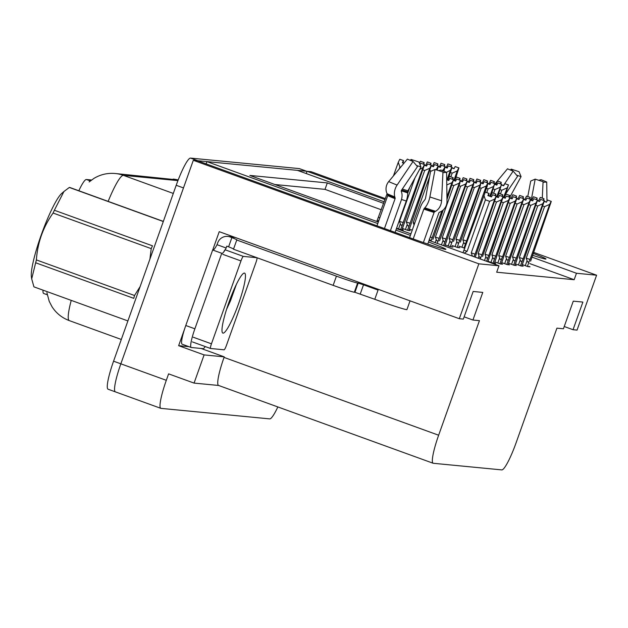 <?xml version="1.0" encoding="UTF-8"?>
<svg xmlns="http://www.w3.org/2000/svg" width="628" height="628" viewBox="0 0 628 628"><rect width="100%" height="100%" fill="white"/><g stroke="black" fill="none" stroke-linecap="round" stroke-linejoin="round"><path stroke-width="0.94" d="M115.513 391.888A29.351 4.388 -70.1 0 1 115.348 391.848A29.351 4.388 -70.1 0 1 120.843 363.824L193.314 160.297L197.325 160.682L411.568 238.365A31.306 1.185 19.6 0 0 445.872 249.332A31.306 1.185 19.6 0 0 428.492 241.984M306.244 173.556L307.053 171.295L311.064 171.679L385.349 198.613M206.133 163.877L206.942 161.616L297.436 170.361L384.203 201.824M188.973 346.68L178.642 345.683L184.687 328.695M212.711 250.007L219.235 231.669L459.311 318.71L463.323 319.103L473.159 291.471L482.775 292.405L472.931 320.029L479.439 320.657L438.642 435.22A29.351 4.388 109.9 0 0 433.147 463.252A29.351 4.388 109.9 0 0 433.312 463.283L501.788 469.901A29.351 4.388 109.9 0 0 516.13 442.709L556.926 328.146L563.434 328.774L573.27 301.15L582.886 302.076L573.042 329.708L577.053 330.093L596.6 275.205L533.572 252.354M201.062 348.454L224.235 356.861L204.1 354.914L178.642 345.683M224.235 356.861L224.039 357.411A29.351 4.388 109.9 0 0 218.536 385.435L433.147 463.252M204.1 354.914L194.068 383.096L218.623 385.466M277.843 406.944A29.351 4.388 -70.1 0 1 269.71 418.884L160.98 408.373A29.351 4.388 -70.1 0 1 160.815 408.333A29.351 4.388 -70.1 0 1 166.31 380.309L168.602 373.864L194.068 383.096M429.05 240.414L498.985 265.77L478.85 263.823L459.311 318.71M478.85 263.823L193.314 160.297M385.011 199.555L307.053 171.295M532.536 255.266A31.306 1.185 19.6 0 0 545.983 259.003A31.306 1.185 19.6 0 0 533.203 253.406M410.382 235.374L395.899 230.123M377.773 223.552L206.942 161.616M383.661 203.354L327.306 182.921L249.818 175.432L378.323 222.022M396.449 228.592L410.924 233.844M596.6 275.205L576.473 273.259L531.885 257.095M564.234 326.513L573.042 329.708M464.123 316.834L472.931 320.029M498.985 265.77L496.685 272.214L574.173 279.711L576.473 273.259M43.866 293.519A26.415 3.949 -70.1 0 1 43.717 293.488A26.415 3.949 -70.1 0 1 43.018 290.152M78.83 190.755A26.415 3.949 -70.1 0 1 86.389 179.506L91.555 180.001M381.361 209.799L325.014 189.366L274.899 184.522M325.014 189.366L327.306 182.921M574.173 279.711L529.781 263.611M522.323 264.592L527.936 266.633L530.04 266.829L528.792 266.382M515.455 263.933L521.067 265.966L523.171 266.17L521.923 265.715M508.586 263.265L514.199 265.299L516.302 265.503L515.054 265.055M501.717 262.606L507.33 264.639L509.434 264.843L508.185 264.388M494.848 261.939L500.461 263.972L502.565 264.176L501.317 263.729M487.98 261.272L493.592 263.313L495.696 263.517L494.448 263.061M458.958 246.184L464.885 248.248M452.089 245.524L457.702 247.558L459.806 247.762L458.558 247.306M445.221 244.857L450.833 246.89L452.937 247.094L451.689 246.647M445.495 246.38L444.82 245.98M402.462 228.443L408.074 230.476L410.178 230.68L408.93 230.225M409.33 229.102L412.235 230.162M396.606 228.145L401.206 229.809L403.309 230.013L402.061 229.565M197.53 160.76A29.351 4.388 -70.1 0 1 197.82 160.737L306.558 171.24A29.351 4.388 -70.1 0 1 306.723 171.279A29.351 4.388 -70.1 0 1 306.99 171.46M160.815 408.333L115.348 391.848A29.351 4.388 -70.1 0 1 120.843 363.824L183.478 187.929L176.201 185.291A29.351 4.388 -70.1 0 1 190.551 158.099L299.281 168.602A29.351 4.388 -70.1 0 1 299.446 168.642L306.723 171.279M115.348 391.848L108.071 389.211A29.351 4.388 -70.1 0 1 113.566 361.186L176.201 185.291M451.917 167.747L454.146 168.555M451.877 167.927L454.06 168.72L455.143 166.561L458.903 167.888L455.143 166.561M450.566 172.567L452.168 173.147L450.849 176.845M446.351 167.558L447.866 163.924L451.532 165.243L450.747 166.758M450.967 166.844L451.532 165.243M447.866 163.924L451.501 165.243M451.022 166.86L451.595 165.25L447.96 163.932L451.626 165.25L451.257 166.946M446.163 167.488L446.359 166.946M453.911 180.338L457.27 170.902L452.168 173.147M457.27 170.902L458.778 167.88M458.903 167.888L455.583 178.423M503.538 197.42L508.405 184.962L505.21 195.504M500.194 189.648L501.796 190.229L500.485 193.926M501.513 185.009L503.695 185.794L504.771 183.643L508.531 184.97M501.552 184.828L503.774 185.637M500.885 184.028L501.254 182.332L497.588 181.013L501.223 182.332L500.649 183.941M504.771 183.643L508.405 184.962M495.979 184.632L497.494 181.005L501.128 182.324L500.375 183.839M506.898 187.984L501.796 190.229M495.79 184.569L495.987 184.028M497.494 181.005L501.16 182.324L500.595 183.926M538.549 200.984L540.253 197.42L543.927 198.746L543.134 200.261M543.353 200.34L543.927 198.746M540.253 197.42L543.895 198.738M543.981 198.746L540.347 197.428L544.013 198.754L543.408 200.356M543.652 200.442L544.013 198.754M538.738 201.054L538.745 200.442M527.387 266.429L529.302 261.052C528.423 262.598 527.685 262.465 527.08 260.636L525.291 265.668M529.302 261.052L530.056 259.45L526.209 258.179L527.08 260.636M530.056 259.45L549.657 204.398L544.562 206.643L526.209 258.179M547.53 200.057L551.29 201.392L547.53 200.057L546.454 202.216L544.272 201.423M542.953 206.062L544.562 206.643M549.657 204.398L551.164 201.376M551.29 201.392L530.621 261.177M544.311 201.243L546.533 202.051M410.045 300.851L406.936 309.573A29.351 1.115 -160.4 0 1 406.567 309.62A29.351 1.115 -160.4 0 1 374.783 299.297L354.938 292.295L358.219 283.087L363.518 284.806L360.236 294.022M413.193 238.954L423.822 209.108L424.834 207.805A10.762 4.231 -71.3 0 0 429.874 196.949L435.086 169.442A22.498 0.856 -160.4 0 0 442.96 172.001L441.586 200.756A10.762 8.188 107 0 1 435.573 211.291L434.576 211.848A0.981 0.746 -73 0 0 434.097 212.445L423.382 242.541M390.412 230.696L401.151 200.544A10.762 6.971 111.4 0 0 401.614 192.325L401.3 191.297A0.981 0.636 -68.6 0 1 401.512 190.221L417.455 166.616L413.051 161.459L397.1 185.064A10.762 6.971 111.4 0 0 394.808 196.917L395.122 197.938A0.981 0.636 -68.6 0 1 395.083 198.684L384.454 228.529M376.973 225.821L387.719 195.63A0.981 0.895 114.7 0 0 387.68 194.845L387.115 193.722A10.762 9.883 -65.3 0 1 388.708 181.578L407.407 159.112A22.498 0.856 -160.4 0 0 413.051 161.459M374.783 299.297L378.323 289.351M427.762 244.041L438.846 212.9A0.981 0.895 -65.3 0 1 439.372 212.311L440.534 211.769A10.762 9.883 114.7 0 0 447.003 201.274L446.602 172.355L442.928 172.661M435.086 169.442L430.604 171.381L425.392 198.88L424.277 200.544A10.762 4.231 -71.3 0 0 420.313 207.491L409.574 237.643M416.505 165.502A13.424 0.51 -160.4 0 1 420.964 166.954L407.878 190.841L407.658 192.906A10.762 4.231 108.7 0 1 406.253 201.039L395.091 232.391M438.572 170.604L440.958 170.015A22.498 0.856 -160.4 0 1 446.602 172.355M412.651 161.302L411.05 159.465A22.498 0.856 -160.4 0 1 418.923 162.024L420.964 166.954M411.05 159.465L410.359 160.376M212.908 250.077A19.562 2.928 -70.1 0 0 217.037 244.7L217.696 242.863A9.781 9.663 95.5 0 1 230.068 236.944L231.889 237.604A19.562 0.746 -160.4 0 1 237.007 239.982A19.562 0.746 -160.4 0 1 236.756 240.014L336.427 276.147A19.562 0.746 19.6 0 0 357.615 283.032L358.219 283.087M378.064 290.081L363.518 284.806M236.756 240.014L233.483 249.222L333.146 285.355A19.562 0.746 19.6 0 0 354.333 292.24L354.938 292.295M233.553 249.01A19.562 0.746 19.6 0 0 228.608 246.812L226.786 246.152L226.135 247.997A19.562 2.928 -70.1 0 1 221.88 253.351A19.562 2.928 -70.1 0 1 221.763 253.288L212.664 249.991L185.778 325.508A19.562 2.928 109.9 0 0 182.112 344.191L191.21 347.488A19.562 2.928 -70.1 0 1 194.876 328.805L221.763 253.288M205.254 346.57A19.562 2.928 -70.1 0 1 203.032 348.65L191.32 347.512A19.562 2.928 -70.1 0 1 191.21 347.488M217.037 244.7L226.135 247.997M231.889 237.604L228.608 246.812M256.915 257.716A4.891 0.73 -70.1 0 1 255.996 262.386L226.48 345.274A4.891 0.73 -70.1 0 1 224.094 349.804L210.568 348.493A4.891 0.73 -70.1 0 1 210.545 348.493A4.891 0.73 -70.1 0 1 211.455 343.822L240.971 260.934A4.891 0.73 -70.1 0 1 243.366 256.405L256.883 257.708A4.891 0.73 -70.1 0 1 256.915 257.716L238.734 251.129A4.891 0.73 -70.1 0 1 238.75 251.137M445.048 167.087L447.277 167.888M445.017 167.26L447.191 168.053L448.274 165.894L452.034 167.229L448.274 165.894M439.482 166.891L440.997 163.256L444.663 164.583L443.878 166.098M444.098 166.177L444.663 164.583M440.997 163.256L444.632 164.575M444.153 166.2L444.726 164.583L441.091 163.264L444.757 164.591L444.389 166.287M439.294 166.82L439.49 166.279M447.042 179.679L450.402 170.235L446.516 172.315M450.402 170.235L451.909 167.213M452.034 167.229L448.714 177.755M438.179 166.42L440.409 167.229M438.148 166.601L440.33 167.386L441.405 165.235L445.166 166.561L441.405 165.235M432.614 166.224L434.129 162.597L437.795 163.916L437.01 165.431M437.229 165.509L437.795 163.916M434.129 162.597L437.763 163.916M437.284 165.533L437.857 163.924L434.223 162.605L437.889 163.924L437.52 165.619M432.425 166.161L432.621 165.619M443.078 170.855L443.533 169.576L442.269 170.533M443.533 169.576L445.04 166.553M445.166 166.561L443.941 171.209M431.318 165.753L433.54 166.561M431.279 165.933L433.461 166.726L434.537 164.567L438.297 165.902L434.537 164.567M429.599 176.68L413.216 222.689L414.088 225.146M429.96 170.573L431.326 171.067M425.745 165.564L427.26 161.93L430.926 163.256L430.141 164.772M430.361 164.85L430.926 163.256M427.26 161.93L430.894 163.249M430.416 164.866L430.989 163.256L427.354 161.938L430.989 163.256M430.651 164.952L431.02 163.264M425.556 165.494L425.753 164.952M436.327 169.858L436.664 168.908L435.714 169.654M413.216 222.689L414.715 223.207M436.664 168.908L438.171 165.886M438.297 165.902L437.214 170.157M424.45 165.093L426.671 165.902M424.41 165.266L426.593 166.059L427.668 163.908L431.428 165.235L427.668 163.908M406.347 222.029L407.219 224.479C407.823 226.308 408.561 226.449 409.432 224.895L429.795 168.249L424.693 170.494L406.347 222.029L410.194 223.293M423.091 169.913L424.693 170.494M419.418 163.217L420.422 161.27L424.057 162.589L423.272 164.104M423.492 164.183L424.057 162.589M420.391 161.27L424.026 162.589M423.547 164.206L424.12 162.597L420.485 161.278L424.151 162.597L423.782 164.293M429.795 168.249L431.303 165.227M410.5 225.742L408.789 230.547M431.428 165.235L410.759 225.028M496.67 196.76L501.536 184.294L498.342 194.837M493.325 188.981L494.927 189.562L493.616 193.259M494.644 184.342L496.827 185.134L497.902 182.976L501.662 184.31M494.683 184.161L496.905 184.97M494.024 183.368L494.385 181.673L490.751 180.354L494.354 181.665L493.781 183.282M497.902 182.976L501.536 184.294M489.11 183.973L490.625 180.338L494.26 181.657L493.506 183.18M500.029 187.317L494.927 189.562M488.922 183.902L489.118 183.36M490.625 180.338L494.26 181.657M493.726 183.258L494.299 181.665M489.801 196.093L494.668 183.635L491.481 194.178M486.457 188.322L488.066 188.902L486.747 192.6M487.775 183.682L489.958 184.467L491.033 182.316L494.793 183.643M487.815 183.502L490.036 184.31M487.155 182.701L487.516 181.005L483.882 179.687L487.485 181.005L486.912 182.615M491.033 182.316L494.668 183.635M482.241 183.305L483.756 179.679L487.399 180.997L486.637 182.513M493.161 186.657L488.066 188.902M482.053 183.243L482.249 182.701M483.756 179.679L487.399 180.997M486.857 182.591L487.43 180.997M464.021 248.021L486.292 185.99L487.799 182.968L487.25 186.084L484.612 193.51M479.588 187.654L481.197 188.235L462.844 239.77L463.715 242.227L461.925 247.259M480.907 183.015L483.089 183.808L484.164 181.649L487.925 182.983M480.946 182.834L483.168 183.643M480.287 182.034L480.648 180.346L477.013 179.027L480.616 180.338L480.043 181.947M465.937 242.644C465.058 244.19 464.32 244.056 463.715 242.227M466.69 241.042L462.844 239.77M484.164 181.649L487.799 182.968M475.372 182.646L476.888 179.011L480.53 180.33L479.768 181.853M486.292 185.99L481.197 188.235M475.184 182.575L475.38 182.034M476.888 179.011L480.53 180.33M479.988 181.932L480.561 180.338M457.153 247.354L480.93 182.308L480.389 185.417L460.387 242.11M472.719 186.995L474.328 187.576L455.975 239.111L456.846 241.56L455.057 246.6M474.038 182.348L476.22 183.141L477.296 180.99L481.056 182.316M474.077 182.175L476.299 182.976M473.418 181.374L473.779 179.679L470.144 178.36L473.748 179.679L473.174 181.288M459.068 241.976C458.189 243.531 457.451 243.389 456.846 241.56M459.822 240.375L455.975 239.111M477.296 180.99L480.93 182.308M468.504 181.979L470.019 178.352L473.661 179.671L472.9 181.186M479.423 185.331L474.328 187.576M468.315 181.908L468.512 181.374M470.019 178.352L473.661 179.671M473.12 181.264L473.693 179.671M531.688 200.324L533.384 196.76L537.058 198.079L536.265 199.594M536.485 199.673L537.058 198.079M533.384 196.76L537.026 198.079M537.113 198.087L533.478 196.768L537.144 198.087L536.54 199.696M536.783 199.782L537.144 198.087M531.869 200.387L531.877 199.782M520.518 265.762L522.433 260.385C521.554 261.939 520.816 261.798 520.212 259.968L518.422 265.008M522.433 260.385L523.187 258.783L519.34 257.519L520.212 259.968M523.187 258.783L542.788 203.739L537.694 205.984L519.34 257.519M540.661 199.398L544.421 200.725L540.661 199.398L539.585 201.549L537.403 200.756M536.084 205.403L537.694 205.984M542.788 203.739L544.295 200.717M544.421 200.725L521.79 266.036M523.501 261.232L523.752 260.518M537.442 200.583L539.664 201.392M524.82 199.657L526.515 196.093L530.189 197.412L529.396 198.927M529.616 199.013L530.189 197.412M526.515 196.093L530.158 197.412M530.244 197.42L526.609 196.101L530.283 197.428L529.671 199.029M529.914 199.115L530.283 197.428M525.008 199.728L525.008 199.115M513.649 265.102L515.564 259.725C514.685 261.272 513.947 261.13 513.351 259.301L511.553 264.341M515.564 259.725L516.318 258.124L512.472 256.852L513.351 259.301M516.318 258.124L535.92 203.072L530.825 205.317L512.472 256.852M533.792 198.731L537.552 200.065L533.792 198.731L532.717 200.889L530.534 200.097M529.216 204.736L530.825 205.317M535.92 203.072L537.435 200.049M537.552 200.065L514.921 265.369M516.632 260.565L516.883 259.851M530.574 199.916L532.795 200.725M517.951 198.99L519.654 195.426L523.32 196.752L522.527 198.267M522.747 198.346L523.32 196.752M519.654 195.426L523.289 196.745M523.045 198.456L523.414 196.76L519.741 195.441L523.414 196.76L522.81 198.369M518.139 199.06L518.139 198.448M506.78 264.435L508.696 259.058C507.817 260.612 507.079 260.471 506.482 258.642L504.684 263.681M508.696 259.058L509.449 257.456L505.603 256.193L506.482 258.642M509.449 257.456L529.051 202.404L523.956 204.657L505.603 256.193M526.923 198.063L530.684 199.398L526.923 198.063L525.848 200.222L523.666 199.429M522.347 204.069L523.956 204.657M529.051 202.404L530.566 199.382M530.684 199.398L508.052 264.71M509.763 259.906L510.015 259.183M523.705 199.257L525.926 200.057M511.082 198.33L512.786 194.766L516.452 196.085L515.659 197.6M515.886 197.687L516.452 196.085M512.786 194.766L516.42 196.085M516.177 197.789L516.546 196.093L512.872 194.774L516.546 196.093L515.941 197.702M511.27 198.401L511.27 197.789M499.912 263.776L501.827 258.398C500.948 259.945 500.21 259.804 499.613 257.975L497.816 263.014M501.827 258.398L502.581 256.789L498.734 255.525L499.613 257.975M502.581 256.789L522.182 201.745L517.087 203.99L498.734 255.525M520.055 197.404L523.815 198.731L520.055 197.404L518.979 199.555L516.797 198.77M515.478 203.409L517.087 203.99M522.182 201.745L523.697 198.723M523.815 198.731L501.183 264.043M502.895 259.238L503.146 258.524M516.836 198.589L519.058 199.398M228.828 302.633A31.895 4.773 -70.1 0 1 243.797 273.211A31.895 4.773 -70.1 0 1 238.624 303.575A31.895 4.773 -70.1 0 1 222.304 332.502A31.895 4.773 -70.1 0 1 228.828 302.633M226.559 309.369L230.445 300.922L236.348 284.445M223.764 251.922A4.891 0.73 -70.1 0 1 225.138 249.811M163.304 221.519L69.323 187.45A52.831 7.897 -70.1 0 1 69.598 187.442A52.831 7.897 -70.1 0 1 69.857 187.497L163.343 221.394M35.655 262.771A52.831 7.897 -70.1 0 1 36.393 259.921L134.525 295.505A52.831 7.897 -70.1 0 0 133.788 298.355L35.655 262.771L31.698 278.863L31.4 276.948A45.977 6.877 -70.1 0 1 41.754 233.498A45.977 6.877 -70.1 0 1 61.654 193.51L63.93 191.516M149.911 259.121L151.222 248.625A52.831 7.897 -70.1 0 1 152.494 245.831L54.353 210.247A52.831 7.897 -70.1 0 0 53.09 213.041C43.128 227.038 37.57 242.659 36.393 259.921M134.525 295.505L140.138 286.572M31.698 278.863L33.928 286.855L127.9 320.924M151.222 248.625L53.09 213.041M69.323 187.45L63.93 191.524L54.353 210.247M542.286 198.126L543.071 181.68A22.498 0.856 -160.4 0 1 535.197 179.121L530.715 181.06L527.779 196.517M516.616 175.181A13.424 0.51 -160.4 0 1 521.075 176.633L509.755 197.286M505.909 193.55L517.566 176.287L513.162 171.13A22.498 0.856 -160.4 0 1 507.518 168.791L494.707 184.177M538.683 180.283L541.069 179.687A22.498 0.856 -160.4 0 1 546.713 182.034L543.039 182.34M512.762 170.973L511.153 169.144A22.498 0.856 -160.4 0 1 519.034 171.703L521.075 176.633M546.98 201.164L546.713 182.034M531.21 200.151L535.197 179.121M511.153 169.144L510.47 170.055M513.162 171.13L503.444 185.519M414.935 177.952L399.479 221.362L400.35 223.811C400.954 225.64 401.692 225.782 402.564 224.235L422.927 167.582L419.551 169.529M420.046 164.74L420.799 163.241L424.559 164.575L420.799 163.241M399.479 221.362L403.325 222.634M422.927 167.582L424.434 164.56M403.631 225.075L401.92 229.879M424.559 164.575L403.89 224.361M409.762 187.403L407.674 193.259M403.011 162.99L404.032 163.17M399.204 168.963L399.91 166.985L398.278 162.299L399.785 159.276L403.427 160.595L402.344 162.754L403.906 163.319M399.91 166.985L400.633 167.244M377.177 221.606L379.006 220.09M399.816 159.276L403.427 160.595M402.65 162.856L403.459 160.595M402.705 162.88L403.514 160.603L399.879 159.284L403.545 160.603L403.066 162.817M376.784 221.464L387.099 193.691M393.434 175.903L398.278 162.299M378.676 217.343L379.814 217.838M450.284 246.694L474.062 181.641L473.52 184.758L453.518 241.442M465.85 186.328L467.46 186.909L449.106 238.444L449.978 240.893L448.188 245.933M467.169 181.688L469.351 182.481L470.427 180.322L474.187 181.649M467.208 181.508L469.43 182.316M466.549 180.707L466.91 179.011L463.236 177.708M452.199 241.317C451.32 242.863 450.582 242.722 449.978 240.893M452.953 239.708L449.106 238.444M470.427 180.322L474.062 181.641M461.635 181.319L463.15 177.685L466.792 179.004L466.031 180.519M472.554 184.663L467.46 186.909M461.447 181.249L461.643 180.707M463.15 177.685L466.792 179.004M466.251 180.605L466.824 179.004M466.91 179.011L466.306 180.621M466.879 179.011L463.244 177.693M443.541 245.666L465.686 183.996L467.318 180.99L444.75 246.105M458.982 185.66L460.591 186.241L442.238 237.776L443.109 240.234L441.445 244.912M460.3 181.021L462.483 181.814L463.558 179.655L467.318 180.99M460.34 180.848L462.561 181.649M459.68 180.048L460.041 178.352L456.368 177.041M446.398 241.497L446.649 240.775M445.33 240.65C444.451 242.204 443.713 242.063 443.109 240.234M446.084 239.048L442.238 237.776M463.558 179.655L467.193 180.974M454.766 180.652L456.281 177.018L459.924 178.336L459.162 179.859M465.686 183.996L460.591 186.241M454.586 180.581L454.774 180.04M456.281 177.018L459.924 178.336M459.382 179.938L459.955 178.344M460.041 178.352L459.437 179.961M460.01 178.352L456.375 177.033M437.245 243.389L460.332 180.315L459.782 183.431L439.663 240.524M452.113 185.001L453.722 185.582L435.369 237.117L436.24 239.566L435.157 242.628M453.432 180.362L455.614 181.147L456.689 178.996L460.45 180.322M453.471 180.181L455.692 180.99M452.812 179.38L453.173 177.685L449.499 176.382M439.529 240.83L439.781 240.116M438.462 239.99C437.583 241.537 436.845 241.395 436.24 239.566M439.215 238.381L435.369 237.117M456.689 178.996L460.332 180.315M447.905 179.985L449.413 176.358L453.055 177.677L452.293 179.192M458.817 183.337L453.722 185.582M447.717 179.922L447.905 179.38M449.413 176.358L453.055 177.677M452.513 179.278L453.086 177.677M453.173 177.685L452.568 179.294M453.141 177.685L449.507 176.366M430.957 241.105L441.853 211.032M443.227 209.964L432.912 239.449M446.94 196.745L451.948 182.669L453.581 179.663L446.979 199.429M446.704 179.749L448.745 180.487L449.821 178.328L453.581 179.663M446.704 179.553L448.824 180.322M431.593 239.323C430.714 240.869 429.976 240.736 429.379 238.907M432.347 237.722L430.251 237.046M449.821 178.328L453.463 179.647M451.948 182.669L446.853 184.915M504.213 197.663L505.917 194.099L509.583 195.426L508.79 196.941M509.018 197.019L509.583 195.426M505.917 194.099L509.551 195.418M509.308 197.129L509.677 195.434L506.003 194.107L509.677 195.434L509.073 197.043M504.402 197.734L504.402 197.121M493.043 263.108L494.958 257.731C494.079 259.286 493.341 259.144 492.745 257.315L490.947 262.347M494.958 257.731L495.712 256.13L491.865 254.858L492.745 257.315M495.712 256.13L515.313 201.078L510.219 203.323L491.865 254.858M513.186 196.737L516.946 198.071L513.186 196.737L512.11 198.895L509.928 198.103M508.617 202.742L510.219 203.323M515.313 201.078L516.828 198.056M516.946 198.071L494.315 263.383M496.026 258.579L496.277 257.857M509.967 197.93L512.189 198.731M497.345 197.004L499.048 193.44L502.714 194.758L501.921 196.274M502.149 196.352L502.714 194.758M499.048 193.44L502.683 194.758M502.439 196.462L502.808 194.766L499.134 193.448L502.808 194.766L502.204 196.376M497.533 197.066L497.533 196.462M486.59 261.279L488.089 257.064C487.21 258.618 486.472 258.477 485.876 256.648L484.494 260.518M488.089 257.064L488.843 255.463L484.997 254.199L485.876 256.648M488.843 255.463L508.445 200.418L503.35 202.663L484.997 254.199M506.317 196.077L510.077 197.404L506.317 196.077L505.242 198.228L503.059 197.443M501.748 202.083L503.35 202.663M508.445 200.418L509.96 197.396M510.077 197.404L487.799 261.719M489.157 257.912L489.408 257.197M503.099 197.263L505.328 198.071M490.476 196.336L492.179 192.772L495.845 194.099L495.052 195.614M495.28 195.693L495.845 194.099M492.179 192.772L495.814 194.091M495.57 195.795L495.939 194.107L492.266 192.78L495.939 194.107L495.335 195.708M490.664 196.407L490.664 195.795M480.294 258.995L481.221 256.405C480.341 257.951 479.604 257.818 479.007 255.989L478.206 258.234M481.221 256.405L481.974 254.803L478.128 253.531L479.007 255.989M481.974 254.803L501.576 199.751L496.481 201.996L478.128 253.531M499.448 195.41L503.209 196.745L499.448 195.41L498.373 197.569L496.191 196.776M494.88 201.415L496.481 201.996M501.576 199.751L503.091 196.729M503.209 196.745L482.54 256.53M496.23 196.595L498.459 197.404M463.009 252.731L485.311 192.113L488.976 193.432L487.87 195.583L491.504 196.902L492.58 194.751L496.348 196.077L492.58 194.751M488.176 195.693L488.976 193.432M485.311 192.113L488.945 193.432M488.529 195.826L489.071 193.44L485.397 192.121L489.071 193.44L488.231 195.716M464.218 253.17L467.083 251.357L485.436 199.822L483.796 195.135M464.194 250.179L467.083 251.357M474.007 256.711L474.352 255.737L473.74 256.616M472.444 256.146L472.138 255.321L471.911 255.957M474.352 255.737L475.106 254.136L471.259 252.872L472.138 255.321M475.106 254.136L494.715 199.092L489.612 201.337L471.259 252.872M485.436 199.822L489.612 201.337M494.715 199.092L496.222 196.069M496.348 196.077L475.215 257.15M475.42 256.585L475.671 255.871M488.592 195.653L491.591 196.745M166.31 380.309L113.566 361.186M438.642 435.22L224.039 357.411M86.389 179.506L90.338 180.935M173.155 179.098A34.242 33.834 95.5 0 1 178.179 179.977L115.214 173.501C107.576 172.833 100.488 174.466 93.949 178.399L89.121 181.947M177.928 180.621L123.402 175.345A34.242 33.834 -84.5 0 0 115.214 173.501M173.297 193.44L123.402 175.345A39.132 5.848 109.9 0 0 108.157 201.384M71.231 300.38A39.132 5.848 109.9 0 0 69.3 320.61L121.306 339.465M190.551 158.099L197.82 160.737M299.281 168.602L306.558 171.24M434.097 212.445A29.351 1.115 -160.4 0 1 423.822 209.108M395.083 198.684A29.351 1.115 -160.4 0 1 387.719 195.63M401.488 199.469A19.562 0.746 -160.4 0 1 406.253 201.039M401.276 190.81A23.142 0.879 -160.4 0 1 407.658 192.906M401.685 189.962A24.131 0.918 -160.4 0 1 407.603 191.909M402.328 189.004A24.39 0.926 -160.4 0 1 407.878 190.841M441.586 200.756A33.465 1.272 -160.4 0 1 429.874 196.949M397.1 185.064A33.465 1.272 -160.4 0 1 388.708 181.578M435.573 211.291A30.662 1.162 -160.4 0 1 424.834 207.805M394.808 196.917A30.662 1.162 -160.4 0 1 387.115 193.722M434.576 211.848A29.673 1.123 -160.4 0 1 424.183 208.472M395.122 197.938A29.673 1.123 -160.4 0 1 387.68 194.845M230.068 236.944L235.139 237.439M357.615 283.032L354.333 292.24M194.876 328.805L185.778 325.508M336.427 276.147L333.146 285.355M407.219 224.479L405.429 229.518M407.517 230.272L409.432 224.895M256.883 257.708L238.695 251.114M243.366 256.405L225.177 249.811M240.971 260.934L222.783 254.34M211.455 343.822L193.275 337.228M210.513 348.477L192.38 341.899L210.545 348.493M400.35 223.811L398.56 228.851M400.648 229.613L402.564 224.235M43.717 293.488L47.241 294.76M46.904 292.695L49.235 301.377L52.053 306.802C56.285 313.294 62.031 317.894 69.3 320.61M234.001 237.023L227.729 236.418M410.634 225.436L408.812 230.547M523.626 260.926L521.813 266.036M516.765 260.259L514.944 265.377M509.897 259.599L508.076 264.71M503.028 258.932L501.207 264.043M403.765 224.769L401.944 229.887M446.524 241.191L444.773 246.113M496.159 258.265L494.338 263.383M489.291 257.606L487.823 261.727M475.553 256.279L475.239 257.158"/></g></svg>
